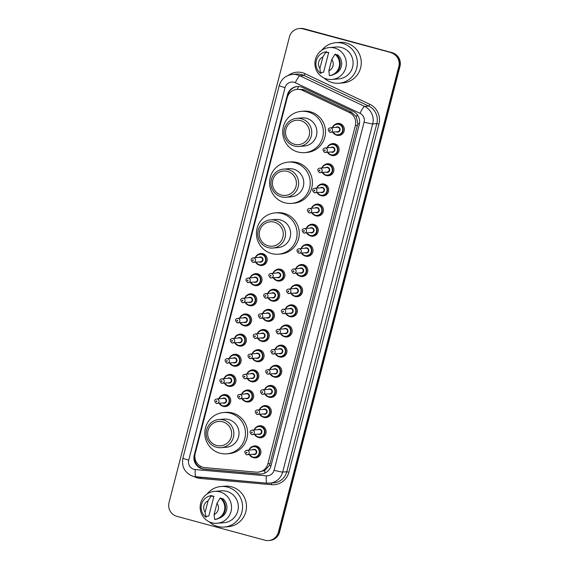 <?xml version="1.0" encoding="UTF-8"?>
<svg xmlns="http://www.w3.org/2000/svg" width="569" height="569" viewBox="0 0 569 569"><rect width="100%" height="100%" fill="white"/><g stroke="black" fill="none" stroke-linecap="round" stroke-linejoin="round"><path stroke-width="0.85" d="M329.736 144.697A6.024 5.91 85.3 0 1 339.081 150.138A6.024 5.91 85.3 0 1 330.575 154.988M324.522 164.846A6.024 5.91 85.3 0 1 333.868 170.287A6.024 5.91 85.3 0 1 325.361 175.145M319.309 185.003A6.024 5.91 85.3 0 1 328.654 190.444A6.024 5.91 85.3 0 1 320.148 195.295M314.102 205.153A6.024 5.91 85.3 0 1 323.441 210.594A6.024 5.91 85.3 0 1 314.942 215.452M308.889 225.31A6.024 5.91 85.3 0 1 318.235 230.751A6.024 5.91 85.3 0 1 309.728 235.602M303.675 245.459A6.024 5.91 85.3 0 1 313.021 250.901A6.024 5.91 85.3 0 1 304.515 255.758M298.462 265.616A6.024 5.91 85.3 0 1 307.808 271.057A6.024 5.91 85.3 0 1 299.301 275.908M293.248 285.766A6.024 5.91 85.3 0 1 302.594 291.214A6.024 5.91 85.3 0 1 294.088 296.065M288.042 305.923A6.024 5.91 85.3 0 1 297.381 311.364A6.024 5.91 85.3 0 1 288.881 316.215M282.829 326.073A6.024 5.91 85.3 0 1 292.174 331.521A6.024 5.91 85.3 0 1 283.668 336.371M277.615 346.229A6.024 5.91 85.3 0 1 286.961 351.67A6.024 5.91 85.3 0 1 278.454 356.521M272.402 366.379A6.024 5.91 85.3 0 1 281.747 371.827A6.024 5.91 85.3 0 1 273.241 376.678M267.188 386.536A6.024 5.91 85.3 0 1 276.534 391.977A6.024 5.91 85.3 0 1 268.035 396.828M261.982 406.686A6.024 5.91 85.3 0 1 271.321 412.134A6.024 5.91 85.3 0 1 262.821 416.985M256.768 426.842A6.024 5.91 85.3 0 1 266.114 432.284A6.024 5.91 85.3 0 1 257.608 437.134M251.555 446.992A6.024 5.91 85.3 0 1 260.901 452.44A6.024 5.91 85.3 0 1 252.394 457.291M334.949 124.54A6.024 5.91 85.3 0 1 344.295 129.981A6.024 5.91 85.3 0 1 335.788 134.839M275.56 270.183A6.024 5.91 85.3 0 1 284.905 275.624A6.024 5.91 85.3 0 1 276.399 280.474M270.346 290.339A6.024 5.91 85.3 0 1 279.692 295.78A6.024 5.91 85.3 0 1 271.185 300.631M265.133 310.489A6.024 5.91 85.3 0 1 274.478 315.93A6.024 5.91 85.3 0 1 265.979 320.781M259.926 330.646A6.024 5.91 85.3 0 1 269.265 336.087A6.024 5.91 85.3 0 1 260.766 340.938M254.713 350.796A6.024 5.91 85.3 0 1 264.059 356.237A6.024 5.91 85.3 0 1 255.552 361.095M249.499 370.952A6.024 5.91 85.3 0 1 258.845 376.394A6.024 5.91 85.3 0 1 250.339 381.244M244.286 391.102A6.024 5.91 85.3 0 1 253.632 396.543A6.024 5.91 85.3 0 1 245.125 401.401M257.871 254.599A6.024 5.91 85.3 0 1 267.21 260.04A6.024 5.91 85.3 0 1 258.71 264.891M252.657 274.756A6.024 5.91 85.3 0 1 262.003 280.197A6.024 5.91 85.3 0 1 253.497 285.048M247.444 294.906A6.024 5.91 85.3 0 1 256.79 300.347A6.024 5.91 85.3 0 1 248.283 305.197M242.23 315.062A6.024 5.91 85.3 0 1 251.576 320.503A6.024 5.91 85.3 0 1 243.07 325.354M237.024 335.212A6.024 5.91 85.3 0 1 246.363 340.653A6.024 5.91 85.3 0 1 237.863 345.504M231.811 355.369A6.024 5.91 85.3 0 1 241.149 360.81A6.024 5.91 85.3 0 1 232.65 365.661M226.597 375.519A6.024 5.91 85.3 0 1 235.943 380.96A6.024 5.91 85.3 0 1 227.436 385.81M221.384 395.675A6.024 5.91 85.3 0 1 230.73 401.117A6.024 5.91 85.3 0 1 222.223 405.967M258.077 472.156L264.834 470.563L269.436 465.385L270.047 463.628L357.83 123.601L356.336 116.73L351.606 112.271L304.92 90.201L303.092 89.532L297.018 89.376A11.295 11.081 -94.7 0 0 287.21 97.726L195.203 453.493A11.295 11.081 -94.7 0 0 205.011 467.654L256.235 472.149A11.295 11.081 -94.7 0 0 267.878 463.806L355.341 125.614A11.295 11.081 -94.7 0 0 349.259 112.463L302.573 90.393A11.295 11.081 -94.7 0 0 297.018 89.376M300.944 86.872A11.295 11.081 -94.7 0 0 287.402 94.881L194.264 455.015A11.295 11.081 -94.7 0 0 204.065 469.176L259.407 474.034A11.295 11.081 -94.7 0 0 271.05 465.691L359.274 124.54A11.295 11.081 -94.7 0 0 353.2 111.389L302.765 87.541A11.295 11.081 -94.7 0 0 300.944 86.872M287.388 97.114L287.978 94.831A11.295 11.081 85.3 0 1 297.495 86.509M390.91 52.739A11.295 11.081 85.3 0 1 398.805 66.566L278.383 532.2A11.295 11.081 85.3 0 1 264.841 540.201L176.938 516.353A11.295 11.081 85.3 0 1 169.036 502.527L289.457 36.893A11.295 11.081 85.3 0 1 303 28.891L391.486 52.697A11.295 11.081 85.3 0 1 399.388 66.516L278.966 532.15A11.295 11.081 85.3 0 1 269.158 540.5A11.295 11.081 85.3 0 0 278.966 532.15L399.388 66.516A11.295 11.081 85.3 0 0 391.486 52.697L303.576 28.841L392.062 52.647A11.295 11.081 85.3 0 1 399.964 66.473L279.543 532.107A11.295 11.081 85.3 0 1 269.742 540.458L268.582 540.55M392.062 52.647L304.159 28.799A11.295 11.081 85.3 0 0 300.418 28.45L299.842 28.5A11.295 11.081 85.3 0 1 303.576 28.841A11.295 11.081 85.3 0 0 299.842 28.5L299.258 28.542M261.534 474.013A11.295 11.081 85.3 0 1 259.99 473.984L204.648 469.126A11.295 11.081 85.3 0 1 194.84 454.965L195.06 454.112M321.798 50.25A20.335 19.951 85.3 0 1 335.76 42.696A20.335 19.951 85.3 0 1 342.488 43.315A20.335 19.951 85.3 0 1 357.289 64.795A20.335 19.951 85.3 0 1 339.06 83.223A20.335 19.951 85.3 0 1 332.332 82.605A20.335 19.951 85.3 0 1 324.067 78.038M335.76 42.696L339.657 42.376A20.335 19.951 85.3 0 1 346.393 42.995A20.335 19.951 85.3 0 1 361.187 64.475A20.335 19.951 85.3 0 1 342.965 82.91L339.06 83.223M326.62 78.977A16.003 15.704 85.3 0 1 329.316 47.568A16.003 15.704 85.3 0 1 346.265 64.958A16.003 15.704 85.3 0 1 326.62 78.977M329.316 47.568L336.108 47.014A16.003 15.704 85.3 0 1 353.057 64.404A16.003 15.704 85.3 0 1 338.711 78.913L331.919 79.461M336.507 54.901L337.652 54.809A11.295 11.081 85.3 0 1 334.302 74.176M331.784 59.439A7.532 7.39 85.3 0 1 328.846 70.798L331.784 59.439L334.963 54.247A12.049 11.821 85.3 0 1 329.423 75.677L330.148 75.62A12.049 11.821 85.3 0 0 335.689 54.19L334.963 54.247M328.846 70.798L329.423 75.677M326.549 52.561L328.718 52.384L323.583 72.22L321.421 72.398L321.215 73.195L320.489 73.252A12.049 11.821 85.3 0 1 326.03 51.822L326.755 51.765L326.549 52.561M319.913 68.372A7.532 7.39 85.3 0 1 322.851 57.014L319.913 68.372L320.489 73.252M322.851 57.014L326.03 51.822M294.493 144.249A12.241 12.006 85.3 0 1 285.937 129.277A12.241 12.006 85.3 0 1 300.61 120.607A12.241 12.006 85.3 0 1 309.166 135.578A12.241 12.006 85.3 0 1 294.493 144.249M294.386 146.041A14.118 13.855 85.3 0 1 296.762 118.324A14.118 13.855 85.3 0 1 311.712 133.672A14.118 13.855 85.3 0 1 294.386 146.041M299.059 146.468L304.187 146.055A14.118 13.855 -94.7 0 0 306.57 118.338A14.118 13.855 -94.7 0 0 301.89 117.904L296.762 118.324M297.864 151.987A20.712 20.32 85.3 0 1 282.793 130.109A20.712 20.32 85.3 0 1 301.357 111.339A20.712 20.32 85.3 0 1 308.213 111.972A20.712 20.32 85.3 0 1 323.284 133.843A20.712 20.32 85.3 0 1 304.721 152.62A20.712 20.32 85.3 0 1 297.864 151.987M301.357 111.339L303.526 111.161A20.712 20.32 85.3 0 1 310.382 111.794A20.712 20.32 85.3 0 1 325.454 133.672A20.712 20.32 85.3 0 1 306.89 152.442L304.721 152.62M281.356 195.032A12.241 12.006 85.3 0 1 272.8 180.06A12.241 12.006 85.3 0 1 287.473 171.39A12.241 12.006 85.3 0 1 296.029 186.362A12.241 12.006 85.3 0 1 281.356 195.032M281.25 196.824A14.118 13.855 85.3 0 1 283.632 169.107A14.118 13.855 85.3 0 1 298.583 184.456A14.118 13.855 85.3 0 1 281.25 196.824M285.923 197.251L291.058 196.838A14.118 13.855 -94.7 0 0 293.433 169.121A14.118 13.855 -94.7 0 0 288.76 168.687L283.632 169.107M284.735 202.77A20.712 20.32 85.3 0 1 269.663 180.892A20.712 20.32 85.3 0 1 288.227 162.122A20.712 20.32 85.3 0 1 295.083 162.755A20.712 20.32 85.3 0 1 310.155 184.626A20.712 20.32 85.3 0 1 291.591 203.403A20.712 20.32 85.3 0 1 284.735 202.77M288.227 162.122L290.389 161.945A20.712 20.32 85.3 0 1 297.246 162.578A20.712 20.32 85.3 0 1 312.324 184.456A20.712 20.32 85.3 0 1 293.76 203.225L291.591 203.403M268.227 245.815A12.241 12.006 85.3 0 1 259.67 230.843A12.241 12.006 85.3 0 1 274.343 222.173A12.241 12.006 85.3 0 1 282.9 237.145A12.241 12.006 85.3 0 1 268.227 245.815M268.113 247.607A14.118 13.855 85.3 0 1 270.495 219.89A14.118 13.855 85.3 0 1 285.446 235.239A14.118 13.855 85.3 0 1 268.113 247.607M272.793 248.034L277.921 247.622A14.118 13.855 -94.7 0 0 280.304 219.904A14.118 13.855 -94.7 0 0 275.624 219.47L270.495 219.89M271.598 253.554A20.712 20.32 85.3 0 1 256.527 231.675A20.712 20.32 85.3 0 1 275.09 212.906A20.712 20.32 85.3 0 1 281.947 213.539A20.712 20.32 85.3 0 1 297.018 235.417A20.712 20.32 85.3 0 1 278.454 254.187A20.712 20.32 85.3 0 1 271.598 253.554M275.09 212.906L277.259 212.728A20.712 20.32 85.3 0 1 284.116 213.361A20.712 20.32 85.3 0 1 299.187 235.239A20.712 20.32 85.3 0 1 280.624 254.009L278.454 254.187M216.597 445.456A12.241 12.006 85.3 0 1 208.041 430.484A12.241 12.006 85.3 0 1 222.707 421.814A12.241 12.006 85.3 0 1 231.263 436.786A12.241 12.006 85.3 0 1 216.597 445.456M216.483 447.248A14.118 13.855 85.3 0 1 218.866 419.531A14.118 13.855 85.3 0 1 233.816 434.88A14.118 13.855 85.3 0 1 216.483 447.248M221.163 447.675L226.291 447.262A14.118 13.855 -94.7 0 0 228.674 419.545A14.118 13.855 -94.7 0 0 223.994 419.111L218.866 419.531M219.968 453.194A20.712 20.32 85.3 0 1 204.897 431.316A20.712 20.32 85.3 0 1 223.461 412.546A20.712 20.32 85.3 0 1 230.317 413.179A20.712 20.32 85.3 0 1 245.388 435.057A20.712 20.32 85.3 0 1 226.825 453.827A20.712 20.32 85.3 0 1 219.968 453.194M223.461 412.546L225.63 412.369A20.712 20.32 85.3 0 1 232.486 413.002A20.712 20.32 85.3 0 1 247.558 434.88A20.712 20.32 85.3 0 1 228.994 453.649L226.825 453.827M207.024 494.056A20.335 19.951 85.3 0 1 220.978 486.502A20.335 19.951 85.3 0 1 227.714 487.128A20.335 19.951 85.3 0 1 242.508 508.601A20.335 19.951 85.3 0 1 224.286 527.036A20.335 19.951 85.3 0 1 217.55 526.417A20.335 19.951 85.3 0 1 209.292 521.844M220.978 486.502L224.883 486.189A20.335 19.951 85.3 0 1 231.611 486.808A20.335 19.951 85.3 0 1 246.413 508.288A20.335 19.951 85.3 0 1 228.183 526.716L224.286 527.036M211.839 522.783A16.003 15.704 85.3 0 1 214.541 491.374A16.003 15.704 85.3 0 1 231.483 508.764A16.003 15.704 85.3 0 1 211.839 522.783M214.541 491.374L221.334 490.819A16.003 15.704 85.3 0 1 238.276 508.217A16.003 15.704 85.3 0 1 223.93 522.719L217.145 523.274M221.732 498.707L222.87 498.615A11.295 11.081 85.3 0 1 219.527 517.989M217.009 503.245A7.532 7.39 85.3 0 1 214.072 514.604L217.009 503.245L220.189 498.053A12.049 11.821 85.3 0 1 214.648 519.49L215.367 519.426A12.049 11.821 85.3 0 0 220.914 497.996L220.189 498.053M214.072 514.604L214.648 519.49M211.775 496.367L213.937 496.189L208.809 516.033L206.639 516.211L206.433 517.008L205.715 517.065A12.049 11.821 85.3 0 1 211.255 495.635L211.981 495.571L211.775 496.367M205.139 512.178A7.532 7.39 85.3 0 1 208.076 500.82L205.139 512.178L205.715 517.065M208.076 500.82L211.255 495.635M304.92 90.201L302.573 90.393M200.117 467.697A11.295 2.148 -85 0 1 200.11 465.997M289.571 93.195A11.295 0.725 -165.5 0 1 288.654 92.932M359.402 124.014A11.295 0.725 -165.5 0 1 357.83 123.601M356.336 116.73A11.295 1.892 -64.7 0 1 357.353 114.789M271.015 465.805A11.295 0.725 -165.5 0 1 269.436 465.385M297.139 89.369A11.295 1.892 -64.7 0 1 298.633 86.502M264.805 473.131A11.295 2.148 -85 0 1 264.834 470.563M351.606 112.271L349.259 112.463M357.51 125.443L355.341 125.614M270.047 463.628L267.878 463.806M287.978 94.831L287.402 94.881M294.102 82.292A7.532 7.39 -94.7 0 0 285.069 87.626L188.73 460.136A7.532 7.39 -94.7 0 0 195.267 469.574L266.32 475.812A7.532 7.39 -94.7 0 0 274.073 470.25L364.11 122.115A7.532 7.39 -94.7 0 0 360.056 113.345L295.311 82.733A7.532 7.39 -94.7 0 0 294.102 82.292M292.438 74.432A15.064 14.78 85.3 0 1 299.849 75.791L303.967 75.457A15.064 14.78 -94.7 0 0 296.556 74.098L292.438 74.432C285.681 75.35 281.271 79.077 279.223 85.62A7.532 0.484 14.5 0 0 285.069 87.626M267.06 483.188L196.099 476.957A7.532 1.43 -85 0 1 196.056 476.957A7.532 1.43 -85 0 1 195.267 469.574M288.334 75.371A16.942 16.629 85.3 0 1 305.105 73.721L369.85 104.326A16.942 16.629 85.3 0 1 378.968 124.056L288.931 472.192A16.942 16.629 85.3 0 1 271.477 484.703L200.43 478.472A16.942 16.629 85.3 0 1 194.342 476.708M398.805 66.566L399.964 66.473M303 28.891L304.159 28.799M278.383 532.2L279.543 532.107M295.311 82.733A7.532 1.259 -64.7 0 1 299.849 75.791L364.594 106.403L368.712 106.062L303.967 75.457L305.105 73.721M360.056 113.345A7.532 1.259 -64.7 0 1 364.594 106.403A15.064 14.78 85.3 0 1 372.702 123.935L376.82 123.601A15.064 14.78 -94.7 0 0 368.712 106.062L369.85 104.326M364.11 122.115A7.532 0.484 14.5 0 0 372.702 123.935L282.665 472.071L286.783 471.737L376.82 123.601L378.968 124.056M274.073 470.25A7.532 0.484 14.5 0 0 282.665 472.071A15.064 14.78 85.3 0 1 267.153 483.195A7.532 1.43 -85 0 1 267.103 483.195A7.532 1.43 -85 0 1 266.32 475.812M279.223 85.62L182.891 458.13C181.447 467.149 184.975 473.273 193.474 476.502L267.103 483.195L273.717 482.868A15.064 14.78 -94.7 0 0 286.783 471.737L288.931 472.192M271.477 484.703A1.885 0.356 95 0 0 271.42 483.053M200.43 478.472A1.885 0.356 95 0 0 200.444 477.341M182.891 458.13A7.532 0.484 14.5 0 0 188.73 460.136M259.99 473.984L259.407 474.034M204.648 469.126L204.065 469.176M194.84 454.965L194.264 455.015M262.914 253.703L260.069 253.938L256.406 255.773L255.275 257.729A5.647 5.541 85.3 0 1 266.05 260.076A5.647 5.541 85.3 0 1 255.652 262.231L259.115 265.019L263.831 264.962M255.979 262.202A5.27 5.171 -94.7 0 0 265.46 260.929A5.27 5.171 -94.7 0 0 261.776 254.478A5.27 5.171 -94.7 0 0 255.616 257.7M258.945 257.43A2.639 2.589 85.3 0 1 262.956 260.246A2.639 2.589 85.3 0 1 259.315 261.932M253.12 257.899C250.644 258.511 250.509 259.99 252.714 262.33L260.566 261.825A2.262 2.219 -94.7 0 0 260.951 257.394A2.262 2.219 -94.7 0 0 260.197 257.323L253.12 257.899A2.262 2.219 85.3 0 1 255.509 260.36A2.262 2.219 85.3 0 1 252.736 262.337M252.849 260.545A0.377 0.37 -94.7 0 0 253.297 260.282A0.377 0.37 -94.7 0 0 253.034 259.82A0.377 0.37 -94.7 0 0 252.586 260.083A0.377 0.37 -94.7 0 0 252.849 260.545M257.7 273.853L254.855 274.087L251.192 275.922L250.061 277.878A5.647 5.541 85.3 0 1 260.837 280.225A5.647 5.541 85.3 0 1 250.438 282.38L253.902 285.176L258.618 285.112M250.765 282.352A5.27 5.171 -94.7 0 0 260.246 281.079A5.27 5.171 -94.7 0 0 256.562 274.628A5.27 5.171 -94.7 0 0 250.403 277.85M253.731 277.58A2.639 2.589 85.3 0 1 257.743 280.403A2.639 2.589 85.3 0 1 254.101 282.082M255.737 277.544A2.262 2.219 -94.7 0 0 254.99 277.48L247.906 278.056A2.262 2.219 85.3 0 1 250.296 280.51A2.262 2.219 85.3 0 1 247.529 282.487L255.353 281.982A2.262 2.219 -94.7 0 0 255.737 277.544M247.636 280.702A0.377 0.37 -94.7 0 0 248.084 280.432A0.377 0.37 -94.7 0 0 247.821 279.969A0.377 0.37 -94.7 0 0 247.373 280.24A0.377 0.37 -94.7 0 0 247.636 280.702M252.487 294.009L249.642 294.244L245.979 296.079L244.848 298.035A5.647 5.541 85.3 0 1 255.623 300.382A5.647 5.541 85.3 0 1 245.225 302.537M245.559 302.509A5.27 5.171 -94.7 0 0 255.033 301.236A5.27 5.171 -94.7 0 0 251.349 294.785A5.27 5.171 -94.7 0 0 245.189 298.007M248.518 297.736A2.639 2.589 85.3 0 1 252.536 300.553A2.639 2.589 85.3 0 1 248.888 302.239M242.693 298.206C240.218 298.817 240.082 300.297 242.294 302.637L250.14 302.132A2.262 2.219 -94.7 0 0 250.524 297.701A2.262 2.219 -94.7 0 0 249.777 297.63L242.693 298.206A2.262 2.219 85.3 0 1 245.09 300.667A2.262 2.219 85.3 0 1 242.316 302.644M242.422 300.852A0.377 0.37 -94.7 0 0 242.878 300.588A0.377 0.37 -94.7 0 0 242.614 300.126A0.377 0.37 -94.7 0 0 242.159 300.389A0.377 0.37 -94.7 0 0 242.422 300.852M247.28 314.159L244.435 314.394L240.765 316.229L239.641 318.185A5.647 5.541 85.3 0 1 250.417 320.532A5.647 5.541 85.3 0 1 240.011 322.687L243.475 325.482L248.198 325.418M240.346 322.659A5.27 5.171 -94.7 0 0 249.819 321.385A5.27 5.171 -94.7 0 0 246.135 314.934A5.27 5.171 -94.7 0 0 239.976 318.156M243.312 317.886A2.639 2.589 85.3 0 1 247.323 320.71A2.639 2.589 85.3 0 1 243.674 322.388M245.31 317.851A2.262 2.219 -94.7 0 0 244.563 317.787L237.486 318.363A2.262 2.219 85.3 0 1 239.876 320.816A2.262 2.219 85.3 0 1 237.102 322.794L244.933 322.289A2.262 2.219 -94.7 0 0 245.31 317.851M237.209 321.008A0.377 0.37 -94.7 0 0 237.664 320.738A0.377 0.37 -94.7 0 0 237.401 320.276A0.377 0.37 -94.7 0 0 236.946 320.546A0.377 0.37 -94.7 0 0 237.209 321.008M242.067 334.316L239.222 334.551L235.559 336.386L234.428 338.342A5.647 5.541 85.3 0 1 245.203 340.689A5.647 5.541 85.3 0 1 234.798 342.844L238.262 345.632L242.984 345.575M235.132 342.815A5.27 5.171 -94.7 0 0 244.613 341.542A5.27 5.171 -94.7 0 0 240.922 335.091A5.27 5.171 -94.7 0 0 234.762 338.313M238.098 338.043A2.639 2.589 85.3 0 1 242.109 340.859A2.639 2.589 85.3 0 1 238.461 342.545M232.273 338.512C229.798 339.124 229.663 340.603 231.868 342.951L239.72 342.438A2.262 2.219 -94.7 0 0 240.097 338.007A2.262 2.219 -94.7 0 0 239.35 337.936L232.273 338.512A2.262 2.219 85.3 0 1 234.663 340.973A2.262 2.219 85.3 0 1 231.889 342.951M232.003 341.158A0.377 0.37 -94.7 0 0 232.451 340.895A0.377 0.37 -94.7 0 0 232.188 340.433A0.377 0.37 -94.7 0 0 231.739 340.696A0.377 0.37 -94.7 0 0 232.003 341.158M229.222 358.491A5.647 5.541 85.3 0 1 239.99 360.838A5.647 5.541 85.3 0 1 229.592 362.994L233.055 365.789L237.771 365.725M229.919 362.965A5.27 5.171 -94.7 0 0 239.4 361.692A5.27 5.171 -94.7 0 0 235.715 355.241A5.27 5.171 -94.7 0 0 229.556 358.463M232.885 358.193A2.639 2.589 85.3 0 1 236.896 361.016A2.639 2.589 85.3 0 1 233.254 362.695M227.059 358.669C224.584 359.281 224.449 360.76 226.654 363.1L234.506 362.595A2.262 2.219 -94.7 0 0 234.89 358.157A2.262 2.219 -94.7 0 0 234.136 358.093L227.059 358.669A2.262 2.219 85.3 0 1 229.449 361.123A2.262 2.219 85.3 0 1 226.675 363.1M226.789 361.315A0.377 0.37 -94.7 0 0 227.237 361.045A0.377 0.37 -94.7 0 0 226.974 360.582A0.377 0.37 -94.7 0 0 226.526 360.853A0.377 0.37 -94.7 0 0 226.789 361.315M231.64 374.622L228.795 374.857L225.132 376.692L224.001 378.648A5.647 5.541 85.3 0 1 234.777 380.995A5.647 5.541 85.3 0 1 224.378 383.15L227.842 385.938L232.557 385.882M224.712 383.122A5.27 5.171 -94.7 0 0 234.186 381.849A5.27 5.171 -94.7 0 0 230.502 375.398A5.27 5.171 -94.7 0 0 224.342 378.62M227.671 378.349A2.639 2.589 85.3 0 1 231.683 381.166A2.639 2.589 85.3 0 1 228.041 382.852M221.846 378.819C219.371 379.431 219.236 380.91 221.441 383.257L229.293 382.745A2.262 2.219 -94.7 0 0 229.677 378.314A2.262 2.219 -94.7 0 0 228.93 378.243L221.846 378.819A2.262 2.219 85.3 0 1 224.243 381.28A2.262 2.219 85.3 0 1 221.469 383.257M221.576 381.465A0.377 0.37 -94.7 0 0 222.024 381.202A0.377 0.37 -94.7 0 0 221.761 380.739A0.377 0.37 -94.7 0 0 221.313 381.002A0.377 0.37 -94.7 0 0 221.576 381.465M226.426 394.779L223.581 395.007L219.918 396.842L218.788 398.798A5.647 5.541 85.3 0 1 229.563 401.145A5.647 5.541 85.3 0 1 219.165 403.3L222.628 406.095L227.351 406.031M219.499 403.272A5.27 5.171 -94.7 0 0 228.973 401.999A5.27 5.171 -94.7 0 0 225.288 395.547A5.27 5.171 -94.7 0 0 219.129 398.769M222.458 398.499A2.639 2.589 85.3 0 1 226.476 401.323A2.639 2.589 85.3 0 1 222.828 403.001M216.633 398.976C214.157 399.587 214.022 401.067 216.234 403.407L224.079 402.902A2.262 2.219 -94.7 0 0 224.463 398.464A2.262 2.219 -94.7 0 0 223.717 398.4L216.633 398.976A2.262 2.219 85.3 0 1 219.029 401.43A2.262 2.219 85.3 0 1 216.256 403.407M216.362 401.622A0.377 0.37 -94.7 0 0 216.817 401.351A0.377 0.37 -94.7 0 0 216.554 400.889A0.377 0.37 -94.7 0 0 216.099 401.159A0.377 0.37 -94.7 0 0 216.362 401.622M276.811 280.602A5.647 5.541 85.3 0 1 273.34 277.814L276.804 280.602L278.675 280.78A5.647 5.541 85.3 0 1 276.811 280.602M280.602 269.286L277.757 269.521L274.094 271.356L272.964 273.312A5.647 5.541 85.3 0 1 283.739 275.659A5.647 5.541 85.3 0 1 278.675 280.78L281.527 280.545M273.675 277.786A5.27 5.171 -94.7 0 0 283.149 276.513A5.27 5.171 -94.7 0 0 279.464 270.062A5.27 5.171 -94.7 0 0 273.305 273.284M276.634 273.013A2.639 2.589 85.3 0 1 280.645 275.83A2.639 2.589 85.3 0 1 277.003 277.516M278.255 277.409A2.262 2.219 -94.7 0 0 278.639 272.978A2.262 2.219 -94.7 0 0 277.892 272.907L270.808 273.483A2.262 2.219 85.3 0 1 273.205 275.944A2.262 2.219 85.3 0 1 270.431 277.921L278.255 277.409M270.73 275.403A0.377 0.37 -94.7 0 0 270.275 275.666A0.377 0.37 -94.7 0 0 270.538 276.129A0.377 0.37 -94.7 0 0 270.993 275.865A0.377 0.37 -94.7 0 0 270.73 275.403M275.396 289.443L272.551 289.671L268.881 291.513L267.757 293.462A5.647 5.541 85.3 0 1 278.533 295.809A5.647 5.541 85.3 0 1 268.127 297.964M268.461 297.936A5.27 5.171 -94.7 0 0 277.935 296.662A5.27 5.171 -94.7 0 0 274.251 290.211A5.27 5.171 -94.7 0 0 268.091 293.433M271.42 293.163A2.639 2.589 85.3 0 1 275.439 295.987A2.639 2.589 85.3 0 1 271.79 297.665M265.602 293.64C263.12 294.251 262.992 295.731 265.197 298.071L273.049 297.566A2.262 2.219 -94.7 0 0 273.426 293.127A2.262 2.219 -94.7 0 0 272.679 293.063L265.602 293.64A2.262 2.219 85.3 0 1 267.992 296.093A2.262 2.219 85.3 0 1 265.218 298.071M265.517 295.553A0.377 0.37 -94.7 0 0 265.062 295.823A0.377 0.37 -94.7 0 0 265.325 296.285A0.377 0.37 -94.7 0 0 265.78 296.015A0.377 0.37 -94.7 0 0 265.517 295.553M266.384 320.909A5.647 5.541 85.3 0 1 262.914 318.121L266.377 320.909L268.255 321.087A5.647 5.541 85.3 0 1 266.384 320.909M270.183 309.593L267.338 309.828L263.675 311.663L262.544 313.619A5.647 5.541 85.3 0 1 273.319 315.966A5.647 5.541 85.3 0 1 268.255 321.087L271.1 320.852M263.248 318.092A5.27 5.171 -94.7 0 0 272.729 316.819A5.27 5.171 -94.7 0 0 269.037 310.368A5.27 5.171 -94.7 0 0 262.878 313.59M266.214 313.32A2.639 2.589 85.3 0 1 270.225 316.136A2.639 2.589 85.3 0 1 266.577 317.822M267.835 317.715A2.262 2.219 -94.7 0 0 268.212 313.284A2.262 2.219 -94.7 0 0 267.466 313.213L260.389 313.789A2.262 2.219 85.3 0 1 262.778 316.25A2.262 2.219 85.3 0 1 260.005 318.227L267.835 317.715M260.303 315.71A0.377 0.37 -94.7 0 0 259.855 315.973A0.377 0.37 -94.7 0 0 260.118 316.435A0.377 0.37 -94.7 0 0 260.566 316.172A0.377 0.37 -94.7 0 0 260.303 315.71M264.969 329.75L262.124 329.977L258.461 331.819L257.33 333.768A5.647 5.541 85.3 0 1 268.106 336.115A5.647 5.541 85.3 0 1 257.707 338.271M258.034 338.242A5.27 5.171 -94.7 0 0 267.515 336.969A5.27 5.171 -94.7 0 0 263.831 330.518A5.27 5.171 -94.7 0 0 257.672 333.74M261 333.47A2.639 2.589 85.3 0 1 265.012 336.293A2.639 2.589 85.3 0 1 261.37 337.972M255.175 333.946C252.7 334.558 252.565 336.037 254.77 338.377L262.622 337.872A2.262 2.219 -94.7 0 0 263.006 333.434A2.262 2.219 -94.7 0 0 262.252 333.37L255.175 333.946A2.262 2.219 85.3 0 1 257.565 336.4A2.262 2.219 85.3 0 1 254.791 338.377M255.09 335.859A0.377 0.37 -94.7 0 0 254.642 336.13A0.377 0.37 -94.7 0 0 254.905 336.592A0.377 0.37 -94.7 0 0 255.353 336.322A0.377 0.37 -94.7 0 0 255.09 335.859M255.95 361.215A5.647 5.541 85.3 0 1 252.494 358.427L255.958 361.215L257.828 361.393A5.647 5.541 85.3 0 1 255.958 361.215M252.124 353.925A5.647 5.541 85.3 0 1 262.892 356.272A5.647 5.541 85.3 0 1 257.828 361.393L260.673 361.159M252.828 358.399A5.27 5.171 -94.7 0 0 262.302 357.126A5.27 5.171 -94.7 0 0 258.618 350.675A5.27 5.171 -94.7 0 0 252.458 353.897M255.787 353.626A2.639 2.589 85.3 0 1 259.798 356.443A2.639 2.589 85.3 0 1 256.157 358.129M249.962 354.096C247.487 354.707 247.351 356.187 249.556 358.534L257.408 358.022A2.262 2.219 -94.7 0 0 257.793 353.591A2.262 2.219 -94.7 0 0 257.046 353.52L249.962 354.096A2.262 2.219 85.3 0 1 252.359 356.557A2.262 2.219 85.3 0 1 249.585 358.534M249.876 356.016A0.377 0.37 -94.7 0 0 249.428 356.286A0.377 0.37 -94.7 0 0 249.691 356.742A0.377 0.37 -94.7 0 0 250.14 356.478A0.377 0.37 -94.7 0 0 249.876 356.016M250.737 381.372A5.647 5.541 85.3 0 1 247.28 378.577L250.744 381.372L252.622 381.543A5.647 5.541 85.3 0 1 250.751 381.372M254.542 370.056L251.697 370.284L248.034 372.126L246.903 374.075A5.647 5.541 85.3 0 1 257.679 376.422A5.647 5.541 85.3 0 1 252.622 381.543L255.467 381.308M247.615 378.549A5.27 5.171 -94.7 0 0 257.088 377.275A5.27 5.171 -94.7 0 0 253.404 370.824A5.27 5.171 -94.7 0 0 247.245 374.046M250.573 373.776A2.639 2.589 85.3 0 1 254.592 376.6A2.639 2.589 85.3 0 1 250.943 378.278M244.748 374.253C242.273 374.864 242.138 376.344 244.35 378.684L252.195 378.179A2.262 2.219 -94.7 0 0 252.579 373.741A2.262 2.219 -94.7 0 0 251.832 373.677L244.748 374.253A2.262 2.219 85.3 0 1 247.145 376.706A2.262 2.219 85.3 0 1 244.371 378.684M244.67 376.173A0.377 0.37 -94.7 0 0 244.215 376.436A0.377 0.37 -94.7 0 0 244.478 376.898A0.377 0.37 -94.7 0 0 244.933 376.628A0.377 0.37 -94.7 0 0 244.67 376.173M245.538 401.522A5.647 5.541 85.3 0 1 242.067 398.734L245.531 401.522L247.408 401.7A5.647 5.541 85.3 0 1 245.538 401.522M241.704 394.232A5.647 5.541 85.3 0 1 252.472 396.579A5.647 5.541 85.3 0 1 247.408 401.7L250.253 401.465M242.401 398.705A5.27 5.171 -94.7 0 0 251.875 397.432A5.27 5.171 -94.7 0 0 248.191 390.981A5.27 5.171 -94.7 0 0 242.031 394.203M245.367 393.933A2.639 2.589 85.3 0 1 249.378 396.749A2.639 2.589 85.3 0 1 245.73 398.435M239.542 394.402C237.06 395.014 236.932 396.493 239.136 398.841L246.989 398.328A2.262 2.219 -94.7 0 0 247.366 393.897A2.262 2.219 -94.7 0 0 246.619 393.826L239.542 394.402A2.262 2.219 85.3 0 1 241.932 396.863A2.262 2.219 85.3 0 1 239.158 398.841M239.457 396.323A0.377 0.37 -94.7 0 0 239.001 396.593A0.377 0.37 -94.7 0 0 239.264 397.048A0.377 0.37 -94.7 0 0 239.72 396.785A0.377 0.37 -94.7 0 0 239.457 396.323M336.187 134.96A5.647 5.541 85.3 0 1 332.73 132.172L336.194 134.96L338.064 135.138A5.647 5.541 85.3 0 1 336.194 134.96M339.992 123.644L337.147 123.878L333.484 125.713L332.353 127.669A5.647 5.541 85.3 0 1 343.128 130.017A5.647 5.541 85.3 0 1 338.064 135.138L340.909 134.903M333.057 132.143A5.27 5.171 -94.7 0 0 342.538 130.87A5.27 5.171 -94.7 0 0 338.854 124.419A5.27 5.171 -94.7 0 0 332.694 127.641M336.023 127.371A2.639 2.589 85.3 0 1 340.034 130.187A2.639 2.589 85.3 0 1 336.393 131.873M337.645 131.766A2.262 2.219 -94.7 0 0 338.029 127.335A2.262 2.219 -94.7 0 0 337.282 127.264L330.198 127.84A2.262 2.219 85.3 0 1 332.588 130.301A2.262 2.219 85.3 0 1 329.821 132.278L337.645 131.766M330.112 129.76A0.377 0.37 -94.7 0 0 329.664 130.031A0.377 0.37 -94.7 0 0 329.928 130.486A0.377 0.37 -94.7 0 0 330.376 130.223A0.377 0.37 -94.7 0 0 330.112 129.76M334.778 143.801L331.933 144.028L328.27 145.87L327.139 147.819A5.647 5.541 85.3 0 1 337.915 150.166A5.647 5.541 85.3 0 1 327.516 152.321M327.851 152.293A5.27 5.171 -94.7 0 0 337.325 151.02A5.27 5.171 -94.7 0 0 333.64 144.569A5.27 5.171 -94.7 0 0 327.481 147.791M330.809 147.52A2.639 2.589 85.3 0 1 334.821 150.344A2.639 2.589 85.3 0 1 331.179 152.023M324.984 147.997C322.509 148.609 322.374 150.088 324.586 152.428L332.431 151.923A2.262 2.219 -94.7 0 0 332.815 147.485A2.262 2.219 -94.7 0 0 332.068 147.421L324.984 147.997A2.262 2.219 85.3 0 1 327.381 150.451A2.262 2.219 85.3 0 1 324.607 152.428M324.906 149.917A0.377 0.37 -94.7 0 0 324.451 150.18A0.377 0.37 -94.7 0 0 324.714 150.643A0.377 0.37 -94.7 0 0 325.169 150.372A0.377 0.37 -94.7 0 0 324.906 149.917M325.76 175.266A5.647 5.541 85.3 0 1 322.303 172.478L325.767 175.266L327.644 175.444A5.647 5.541 85.3 0 1 325.774 175.266M329.572 163.95L326.727 164.185L323.057 166.02L321.933 167.976A5.647 5.541 85.3 0 1 332.701 170.323A5.647 5.541 85.3 0 1 327.644 175.444L330.489 175.209M322.637 172.45A5.27 5.171 -94.7 0 0 332.111 171.177A5.27 5.171 -94.7 0 0 328.427 164.726A5.27 5.171 -94.7 0 0 322.267 167.947M325.596 167.677A2.639 2.589 85.3 0 1 329.615 170.494A2.639 2.589 85.3 0 1 325.966 172.179M327.225 172.073A2.262 2.219 -94.7 0 0 327.602 167.642A2.262 2.219 -94.7 0 0 326.855 167.571L319.771 168.147A2.262 2.219 85.3 0 1 322.168 170.608A2.262 2.219 85.3 0 1 319.394 172.585L327.225 172.073M319.693 170.067A0.377 0.37 -94.7 0 0 319.237 170.337A0.377 0.37 -94.7 0 0 319.501 170.792A0.377 0.37 -94.7 0 0 319.956 170.529A0.377 0.37 -94.7 0 0 319.693 170.067M320.56 195.423A5.647 5.541 85.3 0 1 317.089 192.628L320.553 195.423L322.431 195.594A5.647 5.541 85.3 0 1 320.56 195.423M324.358 184.107L321.513 184.335L317.851 186.177L316.72 188.126A5.647 5.541 85.3 0 1 327.495 190.473A5.647 5.541 85.3 0 1 322.431 195.594L325.276 195.366M317.424 192.607A5.27 5.171 -94.7 0 0 326.905 191.326A5.27 5.171 -94.7 0 0 323.213 184.875A5.27 5.171 -94.7 0 0 317.054 188.097M320.39 187.827A2.639 2.589 85.3 0 1 324.401 190.651A2.639 2.589 85.3 0 1 320.752 192.329M314.565 188.303C312.089 188.915 311.954 190.395 314.159 192.735L322.011 192.23A2.262 2.219 -94.7 0 0 322.388 187.791A2.262 2.219 -94.7 0 0 321.641 187.727L314.565 188.303A2.262 2.219 85.3 0 1 316.954 190.757A2.262 2.219 85.3 0 1 314.18 192.735M314.479 190.224A0.377 0.37 -94.7 0 0 314.024 190.487A0.377 0.37 -94.7 0 0 314.287 190.949A0.377 0.37 -94.7 0 0 314.742 190.679A0.377 0.37 -94.7 0 0 314.479 190.224M315.347 215.573A5.647 5.541 85.3 0 1 311.883 212.785L315.34 215.573L317.218 215.751A5.647 5.541 85.3 0 1 315.347 215.573M311.513 208.282A5.647 5.541 85.3 0 1 322.282 210.63A5.647 5.541 85.3 0 1 317.218 215.751L320.062 215.516M312.21 212.756A5.27 5.171 -94.7 0 0 321.691 211.483A5.27 5.171 -94.7 0 0 318.007 205.032A5.27 5.171 -94.7 0 0 311.848 208.254M315.176 207.984A2.639 2.589 85.3 0 1 319.188 210.8A2.639 2.589 85.3 0 1 315.539 212.486M309.351 208.453C306.876 209.065 306.741 210.544 308.946 212.891L316.798 212.379A2.262 2.219 -94.7 0 0 317.182 207.948A2.262 2.219 -94.7 0 0 316.428 207.877L309.351 208.453A2.262 2.219 85.3 0 1 311.741 210.914A2.262 2.219 85.3 0 1 308.967 212.891M309.266 210.374A0.377 0.37 -94.7 0 0 308.818 210.644A0.377 0.37 -94.7 0 0 309.081 211.099A0.377 0.37 -94.7 0 0 309.529 210.836A0.377 0.37 -94.7 0 0 309.266 210.374M310.126 235.73A5.647 5.541 85.3 0 1 306.67 232.934L310.133 235.73L312.004 235.9A5.647 5.541 85.3 0 1 310.133 235.73M313.932 224.414L311.087 224.641L307.424 226.483L306.293 228.432A5.647 5.541 85.3 0 1 317.068 230.779A5.647 5.541 85.3 0 1 312.004 235.9L314.849 235.673M306.997 232.913A5.27 5.171 -94.7 0 0 316.478 231.633A5.27 5.171 -94.7 0 0 312.794 225.182A5.27 5.171 -94.7 0 0 306.634 228.404M309.963 228.133A2.639 2.589 85.3 0 1 313.974 230.957A2.639 2.589 85.3 0 1 310.333 232.636M304.138 228.61C301.662 229.222 301.527 230.701 303.732 233.041L311.584 232.536A2.262 2.219 -94.7 0 0 311.968 228.098A2.262 2.219 -94.7 0 0 311.222 228.034L304.138 228.61A2.262 2.219 85.3 0 1 306.527 231.064A2.262 2.219 85.3 0 1 303.761 233.041M304.052 230.53A0.377 0.37 -94.7 0 0 303.604 230.794A0.377 0.37 -94.7 0 0 303.867 231.256A0.377 0.37 -94.7 0 0 304.315 230.986A0.377 0.37 -94.7 0 0 304.052 230.53M304.927 255.879A5.647 5.541 85.3 0 1 301.456 253.091L304.92 255.879L306.791 256.057A5.647 5.541 85.3 0 1 304.927 255.879M308.718 244.563L305.873 244.798L302.21 246.633L301.079 248.589A5.647 5.541 85.3 0 1 311.855 250.936A5.647 5.541 85.3 0 1 306.791 256.057L309.636 255.822M301.79 253.063A5.27 5.171 -94.7 0 0 311.264 251.79A5.27 5.171 -94.7 0 0 307.58 245.339A5.27 5.171 -94.7 0 0 301.421 248.561M304.749 248.29A2.639 2.589 85.3 0 1 308.761 251.107A2.639 2.589 85.3 0 1 305.119 252.792M298.924 248.76C296.449 249.371 296.314 250.851 298.526 253.198L306.371 252.686A2.262 2.219 -94.7 0 0 306.755 248.255A2.262 2.219 -94.7 0 0 306.008 248.184L298.924 248.76A2.262 2.219 85.3 0 1 301.321 251.221A2.262 2.219 85.3 0 1 298.547 253.198M298.846 250.68A0.377 0.37 -94.7 0 0 298.391 250.95A0.377 0.37 -94.7 0 0 298.654 251.406A0.377 0.37 -94.7 0 0 299.109 251.142A0.377 0.37 -94.7 0 0 298.846 250.68M299.707 276.036A5.647 5.541 85.3 0 1 296.243 273.241L299.707 276.036L301.584 276.207A5.647 5.541 85.3 0 1 299.714 276.036M303.512 264.72L300.667 264.948L296.997 266.79L295.873 268.739A5.647 5.541 85.3 0 1 306.641 271.086A5.647 5.541 85.3 0 1 301.584 276.207L304.429 275.979M296.577 273.22A5.27 5.171 -94.7 0 0 306.051 271.939A5.27 5.171 -94.7 0 0 302.367 265.495A5.27 5.171 -94.7 0 0 296.207 268.71M299.536 268.44A2.639 2.589 85.3 0 1 303.554 271.264A2.639 2.589 85.3 0 1 299.906 272.942M301.165 272.843A2.262 2.219 -94.7 0 0 301.542 268.404A2.262 2.219 -94.7 0 0 300.795 268.34L293.718 268.917A2.262 2.219 85.3 0 1 296.108 271.37A2.262 2.219 85.3 0 1 293.334 273.348L301.165 272.843M293.632 270.837A0.377 0.37 -94.7 0 0 293.177 271.1A0.377 0.37 -94.7 0 0 293.44 271.562A0.377 0.37 -94.7 0 0 293.896 271.292A0.377 0.37 -94.7 0 0 293.632 270.837M298.298 284.87L295.453 285.105L291.79 286.94L290.659 288.896A5.647 5.541 85.3 0 1 301.435 291.243A5.647 5.541 85.3 0 1 291.029 293.398M291.364 293.369A5.27 5.171 -94.7 0 0 300.845 292.096A5.27 5.171 -94.7 0 0 297.153 285.645A5.27 5.171 -94.7 0 0 290.994 288.867M294.329 288.597A2.639 2.589 85.3 0 1 298.341 291.413A2.639 2.589 85.3 0 1 294.692 293.099M288.504 289.066C286.029 289.685 285.894 291.157 288.099 293.504L295.951 292.992A2.262 2.219 -94.7 0 0 296.328 288.561A2.262 2.219 -94.7 0 0 295.581 288.49L288.504 289.066A2.262 2.219 85.3 0 1 290.894 291.527A2.262 2.219 85.3 0 1 288.12 293.504M288.419 290.987A0.377 0.37 -94.7 0 0 287.964 291.257A0.377 0.37 -94.7 0 0 288.234 291.712A0.377 0.37 -94.7 0 0 288.682 291.449A0.377 0.37 -94.7 0 0 288.419 290.987M289.28 316.343A5.647 5.541 85.3 0 1 285.823 313.547L289.287 316.343L291.157 316.513A5.647 5.541 85.3 0 1 289.287 316.343M293.085 305.027L290.24 305.254L286.577 307.096L285.446 309.045A5.647 5.541 85.3 0 1 296.221 311.392A5.647 5.541 85.3 0 1 291.157 316.513L294.002 316.286M286.15 313.526A5.27 5.171 -94.7 0 0 295.631 312.246A5.27 5.171 -94.7 0 0 291.947 305.802A5.27 5.171 -94.7 0 0 285.787 309.017M289.116 308.747A2.639 2.589 85.3 0 1 293.127 311.57A2.639 2.589 85.3 0 1 289.486 313.249M290.738 313.149A2.262 2.219 -94.7 0 0 291.122 308.718A2.262 2.219 -94.7 0 0 290.368 308.647L283.291 309.223A2.262 2.219 85.3 0 1 285.681 311.677A2.262 2.219 85.3 0 1 282.907 313.654L290.738 313.149M283.206 311.143A0.377 0.37 -94.7 0 0 282.757 311.407A0.377 0.37 -94.7 0 0 283.021 311.869A0.377 0.37 -94.7 0 0 283.469 311.599A0.377 0.37 -94.7 0 0 283.206 311.143M287.871 325.176L285.026 325.411L281.363 327.246L280.233 329.202A5.647 5.541 85.3 0 1 291.008 331.549A5.647 5.541 85.3 0 1 280.609 333.704M280.937 333.676A5.27 5.171 -94.7 0 0 290.418 332.403A5.27 5.171 -94.7 0 0 286.733 325.952A5.27 5.171 -94.7 0 0 280.574 329.174M283.903 328.903A2.639 2.589 85.3 0 1 287.914 331.72A2.639 2.589 85.3 0 1 284.272 333.406M278.077 329.373C275.602 329.992 275.467 331.464 277.672 333.811L285.524 333.299A2.262 2.219 -94.7 0 0 285.908 328.868A2.262 2.219 -94.7 0 0 285.161 328.797L278.077 329.373A2.262 2.219 85.3 0 1 280.467 331.834A2.262 2.219 85.3 0 1 277.7 333.811M277.992 331.293A0.377 0.37 -94.7 0 0 277.544 331.563A0.377 0.37 -94.7 0 0 277.807 332.019A0.377 0.37 -94.7 0 0 278.255 331.755A0.377 0.37 -94.7 0 0 277.992 331.293M278.867 356.649A5.647 5.541 85.3 0 1 275.396 353.854L278.86 356.649L280.73 356.82A5.647 5.541 85.3 0 1 278.867 356.649M275.026 349.352A5.647 5.541 85.3 0 1 285.794 351.699A5.647 5.541 85.3 0 1 280.73 356.82L283.582 356.592M275.73 353.833A5.27 5.171 -94.7 0 0 285.204 352.552A5.27 5.171 -94.7 0 0 281.52 346.108A5.27 5.171 -94.7 0 0 275.36 349.323M278.689 349.053A2.639 2.589 85.3 0 1 282.701 351.877A2.639 2.589 85.3 0 1 279.059 353.555M280.311 353.456A2.262 2.219 -94.7 0 0 280.695 349.025A2.262 2.219 -94.7 0 0 279.948 348.953L272.864 349.53A2.262 2.219 85.3 0 1 275.261 351.983A2.262 2.219 85.3 0 1 272.487 353.961L280.311 353.456M272.786 351.45A0.377 0.37 -94.7 0 0 272.331 351.713A0.377 0.37 -94.7 0 0 272.594 352.175A0.377 0.37 -94.7 0 0 273.049 351.905A0.377 0.37 -94.7 0 0 272.786 351.45M273.646 376.799A5.647 5.541 85.3 0 1 270.183 374.011L273.646 376.799L275.524 376.977A5.647 5.541 85.3 0 1 273.653 376.799M277.452 365.483L274.607 365.718L270.936 367.553L269.813 369.509A5.647 5.541 85.3 0 1 280.588 371.856A5.647 5.541 85.3 0 1 275.524 376.977L278.369 376.742M270.517 373.982A5.27 5.171 -94.7 0 0 279.991 372.709A5.27 5.171 -94.7 0 0 276.306 366.258A5.27 5.171 -94.7 0 0 270.147 369.48M273.483 369.21A2.639 2.589 85.3 0 1 277.494 372.034A2.639 2.589 85.3 0 1 273.845 373.712M267.658 369.686C265.175 370.298 265.047 371.77 267.252 374.118L275.104 373.605A2.262 2.219 -94.7 0 0 275.481 369.174A2.262 2.219 -94.7 0 0 274.735 369.103L267.658 369.686A2.262 2.219 85.3 0 1 270.047 372.14A2.262 2.219 85.3 0 1 267.274 374.118M267.572 371.6A0.377 0.37 -94.7 0 0 267.117 371.87A0.377 0.37 -94.7 0 0 267.38 372.325A0.377 0.37 -94.7 0 0 267.835 372.062A0.377 0.37 -94.7 0 0 267.572 371.6M268.433 396.956A5.647 5.541 85.3 0 1 264.969 394.161L268.433 396.956L270.311 397.126A5.647 5.541 85.3 0 1 268.44 396.956M264.606 389.658A5.647 5.541 85.3 0 1 275.375 392.005A5.647 5.541 85.3 0 1 270.311 397.126L273.156 396.899M265.303 394.139A5.27 5.171 -94.7 0 0 274.784 392.859A5.27 5.171 -94.7 0 0 271.093 386.415A5.27 5.171 -94.7 0 0 264.934 389.63M268.269 389.36A2.639 2.589 85.3 0 1 272.281 392.183A2.639 2.589 85.3 0 1 268.632 393.862M262.444 389.836C259.969 390.448 259.834 391.927 262.039 394.267L269.891 393.762A2.262 2.219 -94.7 0 0 270.268 389.331A2.262 2.219 -94.7 0 0 269.521 389.26L262.444 389.836A2.262 2.219 85.3 0 1 264.834 392.29A2.262 2.219 85.3 0 1 262.06 394.267M262.359 391.757A0.377 0.37 -94.7 0 0 261.911 392.02A0.377 0.37 -94.7 0 0 262.174 392.482A0.377 0.37 -94.7 0 0 262.622 392.212A0.377 0.37 -94.7 0 0 262.359 391.757M263.219 417.105A5.647 5.541 85.3 0 1 259.763 414.317L263.227 417.105L265.097 417.283A5.647 5.541 85.3 0 1 263.227 417.105M267.025 405.789L264.18 406.024L260.517 407.859L259.386 409.815A5.647 5.541 85.3 0 1 270.161 412.162A5.647 5.541 85.3 0 1 265.097 417.283L267.942 417.049M260.09 414.289A5.27 5.171 -94.7 0 0 269.571 413.016A5.27 5.171 -94.7 0 0 265.887 406.565A5.27 5.171 -94.7 0 0 259.727 409.787M263.056 409.516A2.639 2.589 85.3 0 1 267.067 412.34A2.639 2.589 85.3 0 1 263.426 414.019M264.677 413.919A2.262 2.219 -94.7 0 0 265.062 409.481A2.262 2.219 -94.7 0 0 264.308 409.41L257.231 409.993A2.262 2.219 85.3 0 1 259.62 412.447A2.262 2.219 85.3 0 1 256.847 414.424L264.677 413.919M257.145 411.906A0.377 0.37 -94.7 0 0 256.697 412.176A0.377 0.37 -94.7 0 0 256.96 412.632A0.377 0.37 -94.7 0 0 257.408 412.369A0.377 0.37 -94.7 0 0 257.145 411.906M258.013 437.262A5.647 5.541 85.3 0 1 254.549 434.467L258.013 437.262L259.884 437.433A5.647 5.541 85.3 0 1 258.013 437.262M261.811 425.946L258.966 426.174L255.303 428.016L254.172 429.965A5.647 5.541 85.3 0 1 264.948 432.312A5.647 5.541 85.3 0 1 259.884 437.433L262.729 437.205M254.884 434.446A5.27 5.171 -94.7 0 0 264.357 433.165A5.27 5.171 -94.7 0 0 260.673 426.722A5.27 5.171 -94.7 0 0 254.514 429.936M257.842 429.666A2.639 2.589 85.3 0 1 261.854 432.49A2.639 2.589 85.3 0 1 258.212 434.168M252.017 430.143C249.542 430.754 249.407 432.234 251.612 434.574L259.464 434.069A2.262 2.219 -94.7 0 0 259.848 429.638A2.262 2.219 -94.7 0 0 259.101 429.567L252.017 430.143A2.262 2.219 85.3 0 1 254.414 432.596A2.262 2.219 85.3 0 1 251.64 434.574M251.932 432.063A0.377 0.37 -94.7 0 0 251.484 432.326A0.377 0.37 -94.7 0 0 251.747 432.789A0.377 0.37 -94.7 0 0 252.195 432.518A0.377 0.37 -94.7 0 0 251.932 432.063M252.792 457.412A5.647 5.541 85.3 0 1 249.336 454.624L252.8 457.412L254.677 457.59A5.647 5.541 85.3 0 1 252.807 457.412M256.598 446.096L253.753 446.331L250.09 448.166L248.959 450.122A5.647 5.541 85.3 0 1 259.734 452.469A5.647 5.541 85.3 0 1 254.677 457.59L257.522 457.355M249.67 454.595A5.27 5.171 -94.7 0 0 259.144 453.322A5.27 5.171 -94.7 0 0 255.46 446.871A5.27 5.171 -94.7 0 0 249.3 450.093M252.629 449.823A2.639 2.589 85.3 0 1 256.647 452.647A2.639 2.589 85.3 0 1 252.999 454.325M254.251 454.226A2.262 2.219 -94.7 0 0 254.635 449.787A2.262 2.219 -94.7 0 0 253.888 449.716L246.804 450.299A2.262 2.219 85.3 0 1 249.201 452.753A2.262 2.219 85.3 0 1 246.427 454.731L254.251 454.226M246.726 452.213A0.377 0.37 -94.7 0 0 246.27 452.483A0.377 0.37 -94.7 0 0 246.533 452.938A0.377 0.37 -94.7 0 0 246.989 452.675A0.377 0.37 -94.7 0 0 246.726 452.213M247.906 278.056C245.431 278.668 245.296 280.147 247.501 282.487M253.411 305.269L248.689 305.325L245.218 302.537M237.486 318.363C235.004 318.974 234.876 320.454 237.081 322.794M229.215 358.491L230.345 356.535L234.008 354.7L236.853 354.473M270.808 273.483C268.333 274.094 268.198 275.574 270.41 277.921M268.12 297.964L271.591 300.759L276.314 300.695M260.389 313.789C257.913 314.401 257.778 315.88 259.983 318.227M257.7 338.271L261.171 341.066L265.887 341.002M259.756 349.899L256.911 350.134L253.248 351.969L252.117 353.925M249.336 390.206L246.491 390.441L242.821 392.276L241.697 394.232M330.198 127.84C327.723 128.452 327.588 129.931 329.792 132.278M327.509 152.321L330.98 155.117L335.696 155.06M319.771 168.147C317.296 168.758 317.161 170.238 319.373 172.585M319.145 204.257L316.3 204.491L312.637 206.327L311.506 208.282M293.718 268.917C291.236 269.528 291.1 271.008 293.312 273.348M291.022 293.398L294.493 296.186L299.216 296.129M283.291 309.223C280.816 309.835 280.681 311.314 282.885 313.654M280.602 333.704L284.073 336.492L288.789 336.435M282.658 345.333L279.813 345.561L276.15 347.403L275.019 349.352M272.864 349.53C270.389 350.141 270.254 351.621 272.466 353.961M272.238 385.64L269.393 385.867L265.73 387.709L264.599 389.658M257.231 409.993C254.756 410.605 254.62 412.077 256.825 414.424M246.804 450.299C244.329 450.911 244.193 452.383 246.405 454.731"/></g></svg>
